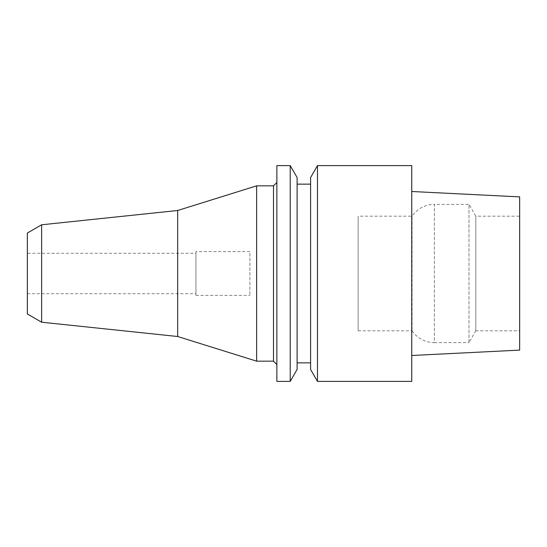 <?xml version="1.0" encoding="UTF-8"?>
<svg xmlns="http://www.w3.org/2000/svg" width="547" height="547" viewBox="0 0 547 547"><rect width="100%" height="100%" fill="white"/><g stroke="black" fill="none" stroke-linecap="round" stroke-linejoin="round"><path stroke-width="0.41" stroke-dasharray="2.73 2.05" d="M519.65 196.893L519.65 350.107M519.65 216.174L519.65 330.826L519.65 216.174L475.794 216.174L475.794 330.826L519.65 330.826M411.747 355.502L411.747 191.498L411.747 355.502M411.747 165.597L411.747 381.403M317.472 381.403L317.472 165.597M310.593 369.478L310.593 177.522M310.593 184.148L310.593 362.852L310.593 184.148M297.103 362.852L297.103 184.148L297.103 362.852M297.103 177.522L297.103 369.478M290.218 165.597L290.218 381.403M276.871 381.403L276.871 165.597M276.871 182.459L276.871 364.541L276.871 182.459M273.5 185.83L273.5 361.17M256.639 361.17L256.639 185.83M177.672 210.492L177.672 336.508M41.634 224.79L41.634 322.21M27.35 313.964L27.35 233.036M27.35 253.268L27.35 293.732L27.35 253.268L195.949 253.268L195.949 293.732L195.949 253.268M27.35 293.732L195.949 293.732M195.949 251.586L195.949 295.414L195.949 251.586L249.897 251.586L249.897 295.414L249.897 251.586M195.949 295.414L249.897 295.414M475.794 330.826L475.794 216.174L468.984 204.373L468.984 342.627L475.794 330.826M468.984 342.627L468.984 204.373L434.386 204.373L434.386 342.627L468.984 342.627M412.082 330.826A26.974 26.974 0 0 0 434.386 342.627L434.386 204.373A26.974 26.974 0 0 0 412.082 216.174L412.082 330.826L412.082 216.174L358.135 216.174L358.135 330.826L412.082 330.826M358.135 330.826L358.135 216.174"/><path stroke-width="0.82" d="M411.747 355.502L519.65 350.107L519.65 196.893L411.747 191.498M317.472 381.403L411.747 381.403L411.747 165.597L317.472 165.597L317.472 381.403L310.593 369.478L310.593 177.522L317.472 165.597M310.593 184.148L297.103 184.148M310.593 362.852L297.103 362.852M290.218 381.403L297.103 369.478L297.103 177.522L290.218 165.597L276.871 165.597L276.871 381.403L290.218 381.403L290.218 165.597M276.871 182.459L273.5 185.83L256.639 185.83L256.639 361.17L177.672 336.508L41.634 322.21L27.35 313.964L27.35 233.036L41.634 224.79L41.634 322.21M276.871 364.541L273.5 361.17L273.5 185.83M273.5 361.17L256.639 361.17M256.639 185.83L177.672 210.492L177.672 336.508M177.672 210.492L41.634 224.79"/></g></svg>
